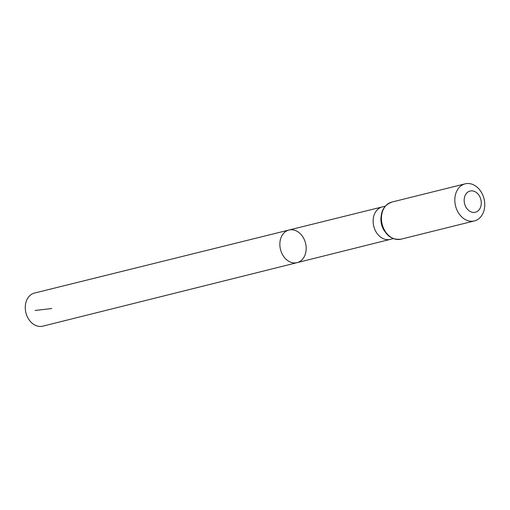 <?xml version="1.0" encoding="UTF-8"?>
<svg xmlns="http://www.w3.org/2000/svg" width="510" height="510" viewBox="0 0 510 510"><rect width="100%" height="100%" fill="white"/><g stroke="black" fill="none" stroke-linecap="round" stroke-linejoin="round"><path stroke-width="0.76" d="M297.088 262.65A16.811 12.916 -104 0 1 280.487 249.46A16.811 12.916 -104 0 1 288.972 230.029A16.811 12.916 -104 0 1 305.955 245.265A16.811 12.916 -104 0 1 297.088 262.65A16.811 12.916 -104 0 1 280.487 249.46A16.811 12.916 -104 0 1 288.972 230.029L34.527 293.046A17.066 13.107 -104 0 0 25.5 310.705A17.066 13.107 -104 0 0 42.763 326.164L390.271 239.381A16.715 12.839 76 0 0 390.277 239.381L393.274 238.635M481.134 200.953A10.92 8.389 -104 0 1 469.92 211.325A10.92 8.389 -104 0 1 467.128 192.672A10.92 8.389 -104 0 1 481.134 200.953M484.5 201.157A19.112 14.682 -104 0 1 474.402 220.926A19.112 14.682 -104 0 1 455.538 205.925A19.112 14.682 -104 0 1 465.177 183.836A19.112 14.682 -104 0 1 484.5 201.157M51.765 308.518L35.158 310.475M288.972 230.029L382.2 206.939A16.715 12.839 76 0 0 382.2 206.939A16.715 12.839 76 0 0 373.365 224.234A16.715 12.839 76 0 0 390.265 239.381M381.021 216.884A16.715 12.839 76 0 0 381.123 222.303A16.715 12.839 76 0 0 384.565 231.145M401.019 239.177A19.112 14.682 -104 0 1 382.156 224.177A19.112 14.682 -104 0 1 391.795 202.081C383.271 205.371 379.835 212.53 381.499 223.558C384.846 234.982 391.355 240.184 401.019 239.177L474.402 220.926M382.2 206.939L385.203 206.193M465.177 183.836L391.795 202.081"/></g></svg>
